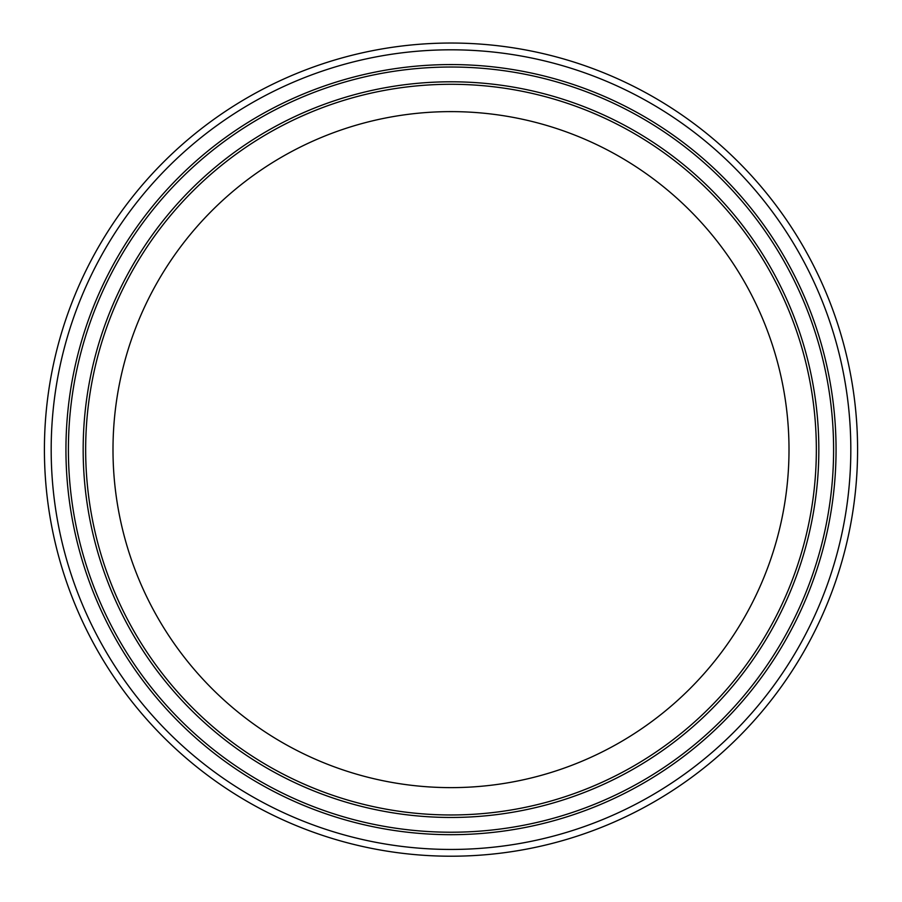 <?xml version="1.0" encoding="UTF-8"?>
<svg xmlns="http://www.w3.org/2000/svg" width="902" height="902" viewBox="0 0 902 902"><rect width="100%" height="100%" fill="white"/><g stroke="black" fill="none" stroke-linecap="round" stroke-linejoin="round"><path stroke-width="1.35" d="M451 787.626A338.002 338.002 0 0 0 743.722 280.623A338.002 338.002 0 0 0 158.278 280.623A338.002 338.002 0 0 0 451 787.626M451 856.212A406.588 406.588 0 0 0 803.118 246.336A406.588 406.588 0 0 0 98.882 246.336A406.588 406.588 0 0 0 451 856.212M451 849.447A399.823 399.823 0 0 0 797.255 249.719A399.823 399.823 0 0 0 104.745 249.719A399.823 399.823 0 0 0 451 849.447M451 817.46A367.836 367.836 0 0 0 769.553 265.707A367.836 367.836 0 0 0 132.447 265.707A367.836 367.836 0 0 0 451 817.46M451 832.219A382.595 382.595 0 0 0 782.338 258.322A382.595 382.595 0 0 0 119.662 258.322A382.595 382.595 0 0 0 451 832.219A382.595 382.595 0 0 0 782.338 258.322A382.595 382.595 0 0 0 119.662 258.322A382.595 382.595 0 0 0 451 832.219M451 814.968A365.344 365.344 0 0 0 767.399 266.958A365.344 365.344 0 0 0 134.601 266.958A365.344 365.344 0 0 0 451 814.968M451 834.688A385.064 385.064 0 0 0 784.469 257.093A385.064 385.064 0 0 0 117.531 257.093A385.064 385.064 0 0 0 451 834.688"/></g></svg>
